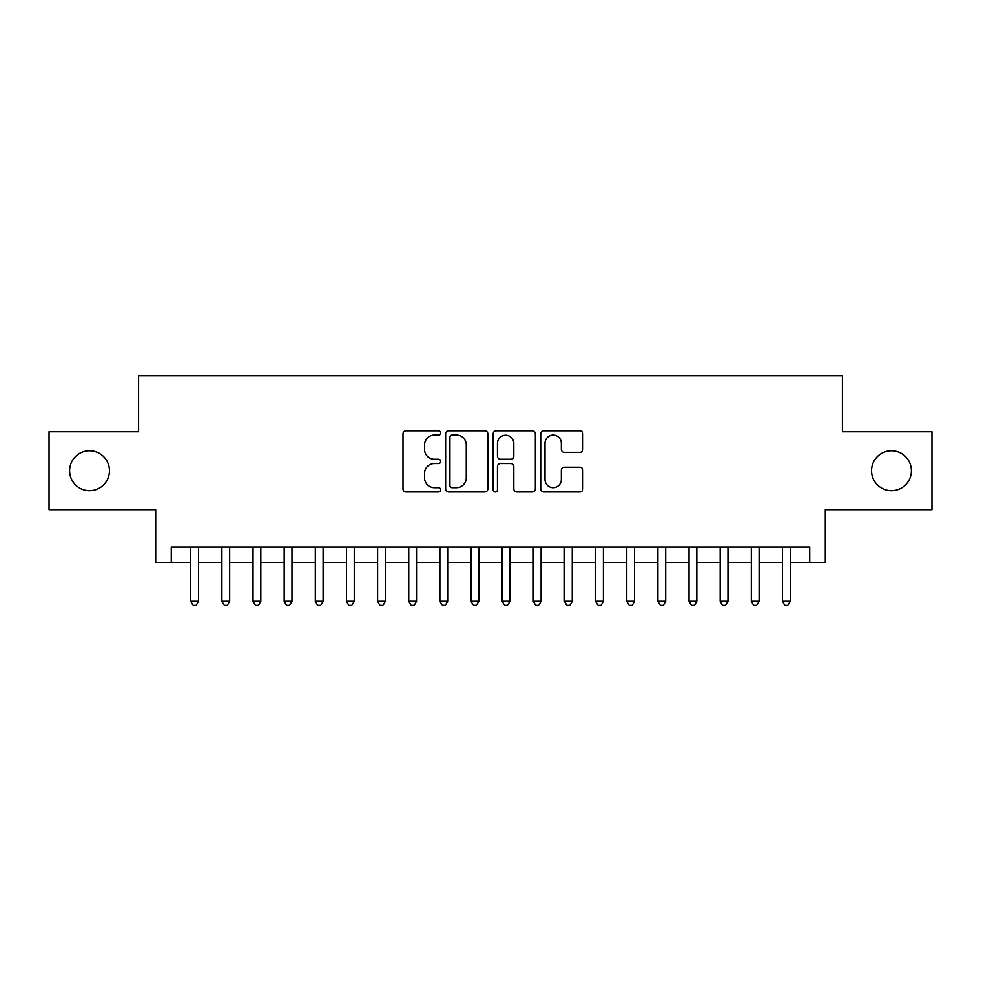 <?xml version="1.0" encoding="UTF-8"?>
<svg xmlns="http://www.w3.org/2000/svg" width="981" height="981" viewBox="0 0 981 981"><rect width="100%" height="100%" fill="white"/><g stroke="black" fill="none" stroke-linecap="round" stroke-linejoin="round"><path stroke-width="1.47" d="M440.677 432.952A2.146 2.146 0 0 0 438.532 430.818L406.048 430.818A3.053 3.053 0 0 0 402.995 433.872L402.995 488.894A3.053 3.053 0 0 0 406.048 491.947L438.532 491.947A2.146 2.146 0 0 0 440.677 489.813A2.146 2.146 0 0 0 438.532 487.667L434.325 487.667A9.785 9.785 0 0 1 424.552 477.894L424.552 473.308A9.785 9.785 0 0 1 434.325 463.523L438.532 463.523A2.146 2.146 0 0 0 440.677 461.377A2.146 2.146 0 0 0 438.532 459.243L434.325 459.243A9.785 9.785 0 0 1 424.552 449.457L424.552 444.871A9.785 9.785 0 0 1 434.325 435.098L438.532 435.098A2.146 2.146 0 0 0 440.677 432.952M871.533 470.721A19.927 19.927 0 0 0 891.459 490.659A19.927 19.927 0 0 0 911.398 470.721A19.927 19.927 0 0 0 891.459 450.794A19.927 19.927 0 0 0 871.533 470.721M69.602 470.721A19.927 19.927 0 0 0 89.541 490.659A19.927 19.927 0 0 0 109.467 470.721A19.927 19.927 0 0 0 89.541 450.794A19.927 19.927 0 0 0 69.602 470.721M579.832 452.364A3.053 3.053 0 0 0 582.898 449.31L582.898 433.872A3.053 3.053 0 0 0 579.832 430.818L543.768 430.818A3.053 3.053 0 0 0 540.715 433.872L540.715 488.894A3.053 3.053 0 0 0 543.768 491.947L579.832 491.947A3.053 3.053 0 0 0 582.898 488.894L582.898 470.242A3.053 3.053 0 0 0 579.832 467.189L564.406 467.189A3.053 3.053 0 0 0 561.34 470.242L561.34 479.488A8.179 8.179 0 0 1 553.161 487.667A8.179 8.179 0 0 1 544.995 479.488L544.995 443.265A8.179 8.179 0 0 1 553.161 435.098A8.179 8.179 0 0 1 561.34 443.265L561.34 449.31A3.053 3.053 0 0 0 564.406 452.364L579.832 452.364M171.283 562.591L171.283 547.03L809.717 547.03L809.717 562.591L825.291 562.591L825.291 509.654L931.95 509.654L931.95 431.799L842.409 431.799L842.409 375.735L138.591 375.735L138.591 431.799L49.05 431.799L49.05 509.654L155.709 509.654L155.709 562.591L190.755 562.591M487.827 433.872A3.053 3.053 0 0 0 484.773 430.818L448.697 430.818A3.053 3.053 0 0 0 445.644 433.872L445.644 488.894A3.053 3.053 0 0 0 448.697 491.947L484.773 491.947A3.053 3.053 0 0 0 487.827 488.894L487.827 433.872M496.227 430.818L532.303 430.818A3.053 3.053 0 0 1 535.356 433.872L535.356 488.894A3.053 3.053 0 0 1 532.303 491.947L516.864 491.947A3.053 3.053 0 0 1 513.811 488.894L513.811 466.576A3.053 3.053 0 0 0 510.758 463.523L500.506 463.523A3.053 3.053 0 0 0 497.453 466.576L497.453 489.813A2.146 2.146 0 0 1 495.319 491.947A2.146 2.146 0 0 1 493.173 489.813L493.173 433.872A3.053 3.053 0 0 1 496.227 430.818M198.53 562.591L221.89 562.591M229.677 562.591L253.037 562.591M260.823 562.591L284.183 562.591M291.97 562.591L315.318 562.591M323.105 562.591L346.465 562.591M354.251 562.591L377.611 562.591M385.398 562.591L408.746 562.591M416.533 562.591L439.893 562.591M447.679 562.591L471.039 562.591M478.826 562.591L502.174 562.591M509.961 562.591L533.321 562.591M541.107 562.591L564.467 562.591M572.254 562.591L595.602 562.591M603.389 562.591L626.749 562.591M634.535 562.591L657.895 562.591M665.682 562.591L689.03 562.591M696.817 562.591L720.177 562.591M727.963 562.591L751.323 562.591M759.11 562.591L782.47 562.591M790.245 562.591L809.717 562.591M452.057 435.098A2.146 2.146 0 0 0 449.923 437.232L449.923 485.534A2.146 2.146 0 0 0 452.057 487.667L456.496 487.667A9.785 9.785 0 0 0 466.269 477.894L466.269 444.871A9.785 9.785 0 0 0 456.496 435.098L452.057 435.098M513.811 443.424A8.179 8.179 0 0 0 505.632 435.245A8.179 8.179 0 0 0 497.453 443.424L497.453 456.19A3.053 3.053 0 0 0 500.506 459.243L510.758 459.243A3.053 3.053 0 0 0 513.811 456.19L513.811 443.424M198.53 547.03L198.53 601.218L190.755 601.218L190.755 547.03M198.53 601.218L196.2 605.265L193.085 605.265L190.755 601.218M229.677 547.03L229.677 601.218L221.89 601.218L221.89 547.03M229.677 601.218L227.347 605.265L224.232 605.265L221.89 601.218M260.823 547.03L260.823 601.218L253.037 601.218L253.037 547.03M260.823 601.218L258.481 605.265L255.367 605.265L253.037 601.218M291.97 547.03L291.97 601.218L284.183 601.218L284.183 547.03M291.97 601.218L289.628 605.265L286.513 605.265L284.183 601.218M323.105 547.03L323.105 601.218L315.318 601.218L315.318 547.03M323.105 601.218L320.775 605.265L317.66 605.265L315.318 601.218M354.251 547.03L354.251 601.218L346.465 601.218L346.465 547.03M354.251 601.218L351.909 605.265L348.795 605.265L346.465 601.218M385.398 547.03L385.398 601.218L377.611 601.218L377.611 547.03M385.398 601.218L383.056 605.265L379.941 605.265L377.611 601.218M416.533 547.03L416.533 601.218L408.746 601.218L408.746 547.03M416.533 601.218L414.203 605.265L411.088 605.265L408.746 601.218M447.679 547.03L447.679 601.218L439.893 601.218L439.893 547.03M447.679 601.218L445.337 605.265L442.223 605.265L439.893 601.218M478.826 547.03L478.826 601.218L471.039 601.218L471.039 547.03M478.826 601.218L476.484 605.265L473.369 605.265L471.039 601.218M509.961 547.03L509.961 601.218L502.174 601.218L502.174 547.03M509.961 601.218L507.631 605.265L504.516 605.265L502.174 601.218M541.107 547.03L541.107 601.218L533.321 601.218L533.321 547.03M541.107 601.218L538.777 605.265L535.663 605.265L533.321 601.218M572.254 547.03L572.254 601.218L564.467 601.218L564.467 547.03M572.254 601.218L569.912 605.265L566.797 605.265L564.467 601.218M603.389 547.03L603.389 601.218L595.602 601.218L595.602 547.03M603.389 601.218L601.059 605.265L597.944 605.265L595.602 601.218M634.535 547.03L634.535 601.218L626.749 601.218L626.749 547.03M634.535 601.218L632.205 605.265L629.091 605.265L626.749 601.218M665.682 547.03L665.682 601.218L657.895 601.218L657.895 547.03M665.682 601.218L663.34 605.265L660.225 605.265L657.895 601.218M696.817 547.03L696.817 601.218L689.03 601.218L689.03 547.03M696.817 601.218L694.487 605.265L691.372 605.265L689.03 601.218M727.963 547.03L727.963 601.218L720.177 601.218L720.177 547.03M727.963 601.218L725.633 605.265L722.519 605.265L720.177 601.218M759.11 547.03L759.11 601.218L751.323 601.218L751.323 547.03M759.11 601.218L756.768 605.265L753.653 605.265L751.323 601.218M790.245 547.03L790.245 601.218L782.47 601.218L782.47 547.03M790.245 601.218L787.915 605.265L784.8 605.265L782.47 601.218"/></g></svg>
